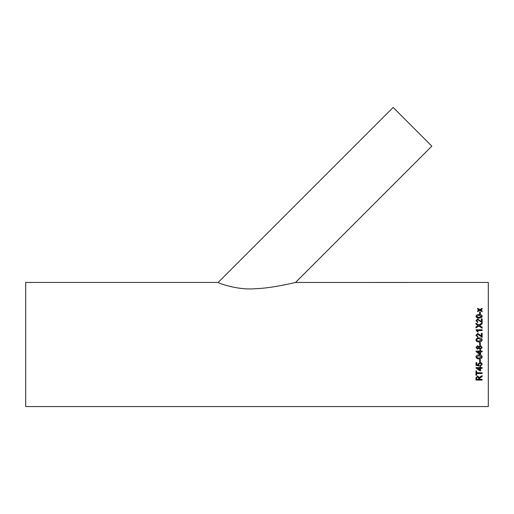 <?xml version="1.0" encoding="UTF-8"?>
<svg xmlns="http://www.w3.org/2000/svg" width="514" height="514" viewBox="0 0 514 514"><rect width="100%" height="100%" fill="white"/><g stroke="black" fill="none" stroke-linecap="round" stroke-linejoin="round"><path stroke-width="0.77" d="M479.601 344.894L479.601 342.607L480.314 342.607L480.314 344.894L479.601 344.894L480.314 344.894M295.466 282.456L488.3 282.437L488.3 406.568L25.7 406.568L25.7 282.437L218.135 282.437L393.139 107.432L431.844 146.143L295.55 282.437C292.929 283.053 271.386 288.277 255.31 288.695C237.95 290.461 217.512 282.848 218.135 282.437M479.601 314.015L479.601 312.037L480.314 312.037L480.314 314.015L479.601 314.015M475.964 316.316C476.324 314.979 477.365 314.401 479.093 314.568C480.821 314.401 481.862 314.986 482.209 316.316L481.618 317.549L479.093 318.089C477.352 318.25 476.311 317.658 475.964 316.316M481.342 321.655L477.667 318.95L475.964 320.691L477.705 322.529L477.782 321.79L476.677 320.71L477.673 319.676L482.132 322.606L482.132 318.879L481.342 318.879L481.342 321.693L477.667 318.988L475.964 320.73M479.588 325.516L482.132 327.187L482.132 328.208L478.81 326.024L475.964 327.906L475.964 326.898L478.116 325.561L475.964 324.161L475.964 323.165L478.823 325.015L482.132 322.863L482.132 323.852L479.588 325.516L482.132 327.212M482.132 330.547L477.326 330.547L478.232 331.935L477.506 331.935L475.964 329.776L482.132 329.776L482.132 330.547M475.964 335.295L477.667 333.425L475.964 335.282L477.705 337.242L477.782 336.458L476.677 335.301L477.673 334.19L482.132 337.319L482.132 333.335L481.342 333.335L481.342 336.323L480.198 335.096L481.342 336.323M480.198 335.115L477.667 333.425L480.198 335.096M475.964 339.921C476.324 338.418 477.365 337.762 479.093 337.949C480.821 337.762 481.862 338.424 482.209 339.921L481.618 341.296L479.093 341.894C477.352 342.073 476.311 341.418 475.964 339.921C476.324 338.43 477.365 337.775 479.093 337.961L479.093 337.961C480.821 337.775 481.862 338.43 482.209 339.927M482.209 347.503L480.314 349.469L478.746 348.306L477.519 349.237L475.964 347.515L477.538 345.768L478.746 346.68L480.339 345.53L482.209 347.503L480.314 349.475L478.746 348.312L477.519 349.244L475.964 347.509M480.629 354.487L479.838 354.487L480.629 354.499L480.629 351.839L482.132 351.839L482.132 351.056L480.629 351.056L480.629 350.265L479.838 350.265L479.838 351.056L476.041 351.056L476.041 351.602L479.838 354.499L476.041 351.589M475.964 356.909C476.324 355.431 477.365 354.782 479.093 354.968C480.821 354.788 481.862 355.437 482.209 356.909L481.618 358.258L479.093 358.843C477.352 359.023 476.311 358.38 475.964 356.909C476.311 358.354 477.352 358.997 479.093 358.823L481.618 358.239L482.209 356.896M479.601 361.747L479.601 359.53L480.314 359.53L480.314 361.747L479.601 361.747M480.391 365.358L481.502 364.291L480.063 363.109L478.733 364.285L479.209 366.026L476.041 365.435L476.041 362.659L476.831 362.659L476.831 364.824L478.431 365.12L478.02 364.079L480.018 362.357L481.464 362.807L482.209 364.297L480.474 366.103L480.391 365.358M480.629 367.581L480.629 366.842L479.838 366.842L479.838 367.581L476.041 367.581L476.041 368.088L479.838 370.767L480.629 370.767L480.629 368.307L482.132 368.307L482.132 367.581L480.629 367.581M476.677 372.759L476.677 370.986L475.964 370.986L475.964 375.265L476.677 375.265L476.677 373.53L482.132 373.53L482.132 372.759L476.677 372.759M479.363 379.358L479.395 378.208L482.132 376.505L482.132 375.644L479.286 377.482L477.628 376.081L475.964 377.848L475.964 380.071L482.132 380.071L482.132 379.358L479.363 379.358M480.815 309.852L482.132 310.899L482.132 311.702L479.877 310.372L477.622 311.638L477.622 310.835L479.183 309.968L477.622 309.062L477.622 308.291L479.877 309.582L482.132 308.349L482.132 309.126L480.815 309.852M286.189 284.525L290.59 283.58M291.008 283.484L294.066 282.784M294.406 282.706L295.177 282.527M482.132 310.951L480.571 309.987M477.622 308.342L479.877 309.582M479.877 309.634L482.132 308.406M477.622 310.886L479.183 309.968M482.132 376.46L479.363 378.6M482.132 380.019L475.964 380.019M477.647 376.781L476.677 377.816L477.647 376.781L478.65 377.925L477.647 376.826M478.65 377.976L478.65 379.358L476.677 379.358L476.677 377.771M476.677 375.214L475.964 375.214M482.132 373.485L476.677 373.53M480.629 370.729L479.838 370.767M479.838 370.729L476.041 368.056M482.132 368.275L480.629 368.307M479.838 368.307L477.615 368.275L479.838 369.881L479.838 368.307L477.615 368.307M481.502 364.291L480.063 363.083L478.733 364.285M479.286 365.255L479.209 365.994L476.041 365.403M478.431 365.12L478.02 364.053M482.209 364.265L480.474 366.071L480.391 365.325M480.314 361.721L479.601 361.721M479.087 355.733L476.677 356.902L477.101 357.725L479.087 358.072L481.502 356.909L479.087 355.733L476.677 356.922M481.502 356.896L479.087 355.746M480.629 351.827L482.132 351.827M479.838 351.827L477.615 351.827L479.838 353.536L479.838 351.839L477.615 351.839M481.502 347.496L480.327 346.32L479.125 347.522L480.301 348.691L481.502 347.496L480.327 346.314L479.125 347.522M478.418 347.496L477.557 346.558L476.677 347.503L477.525 348.453L478.418 347.496L477.557 346.552L476.677 347.503M479.601 342.607L480.314 342.607M476.677 339.927L477.101 340.75L479.087 341.103L481.502 339.927L479.087 338.739C477.853 338.546 477.05 338.944 476.677 339.927L477.101 340.743L479.087 341.11L481.502 339.921M476.677 335.301L477.782 336.471M481.342 333.348L482.132 333.348M477.326 330.547L478.232 331.954M475.964 329.802L482.132 329.802M475.964 323.197L478.823 325.015M478.823 325.047L482.132 322.901M475.964 326.923L478.116 325.561M476.677 320.71L477.782 321.828M481.342 318.918L482.132 318.918M475.964 316.354C476.324 315.024 477.365 314.446 479.093 314.613C480.821 314.446 481.862 315.024 482.209 316.354M476.677 316.322L477.101 317.099L479.087 317.414L481.502 316.316L479.087 315.262L476.677 316.322L477.101 317.054L479.087 317.376L481.502 316.316M479.601 312.088L480.314 312.088"/></g></svg>
